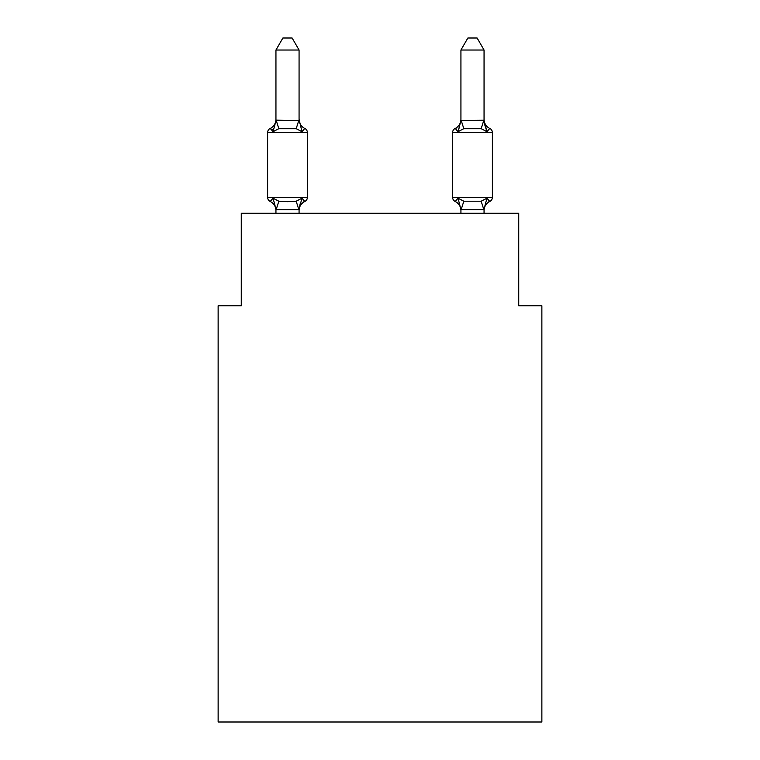 <?xml version="1.0" encoding="UTF-8"?>
<svg xmlns="http://www.w3.org/2000/svg" width="760" height="760" viewBox="0 0 760 760"><rect width="100%" height="100%" fill="white"/><g stroke="black" fill="none" stroke-linecap="round" stroke-linejoin="round"><path stroke-width="1.14" d="M541.87 722L541.87 305.776L518.738 305.776L518.738 213.275L241.262 213.275L241.262 305.776L218.13 305.776L218.13 722L541.87 722M459.116 128.012L458.042 131.67L455.212 128.421L458.042 131.67L459.116 128.012L458.042 131.67L459.116 128.012L458.042 131.67L459.116 128.012L458.042 131.67L459.116 128.012L458.042 131.67L459.116 128.012L458.042 131.67L459.116 128.012L458.042 131.67L459.116 128.012L458.042 131.67L459.116 128.012L458.042 131.67L459.116 128.012L458.042 131.67L459.116 128.012L458.042 131.67L459.116 128.012L458.042 131.67L459.116 128.012L458.042 131.67L459.116 128.012L458.042 131.67L459.116 128.012L458.042 131.67L459.116 128.012L458.042 131.67L459.116 128.012L458.042 131.67L459.116 128.012L458.042 131.67L463.818 128.696L481.166 128.696L486.951 131.67L489.782 128.421L486.951 131.67L484.528 124.117L486.951 131.67L489.782 128.421L486.951 131.67L484.528 124.117L486.951 131.67L489.782 128.421L486.951 131.67L484.528 124.117L486.951 131.67L484.528 124.117L486.951 131.67L484.528 124.117L486.951 131.67L484.528 124.117L486.951 131.67L484.528 124.117L486.951 131.67L484.528 124.117L486.951 131.67L484.528 124.117L486.951 131.67L484.528 124.117L486.951 131.67L484.528 124.117L486.951 131.67L484.528 124.117L486.951 131.67L484.528 124.117L486.951 131.67L484.528 124.117L486.951 131.67L484.528 124.117L486.951 131.67L484.528 124.117L486.951 131.67L484.528 124.117L486.951 131.67L489.782 128.421A4.627 4.627 0 0 1 492.385 132.572L452.608 132.572A4.627 4.627 0 0 1 455.212 128.421A4.627 4.627 0 0 0 452.608 132.572L452.608 197.325A4.627 4.627 0 0 0 455.212 201.486L458.042 198.227L463.818 201.2L481.166 201.2L486.951 198.227L489.782 201.486A4.627 4.627 0 0 0 492.385 197.325A4.627 4.627 0 0 1 489.782 201.486L488.461 200.849M460.93 120.46L484.053 120.222L486.951 131.67L484.528 124.117M484.053 213.275L484.053 209.684L460.93 209.684L458.042 198.227L455.212 201.486A10.175 10.175 0 0 1 460.93 210.634A10.175 10.175 0 0 0 455.212 201.486L458.042 198.227L455.212 201.486A10.175 10.175 0 0 1 460.93 210.634A10.175 10.175 0 0 0 455.212 201.486A10.175 10.175 0 0 1 460.93 210.634A10.175 10.175 0 0 0 455.212 201.486A10.175 10.175 0 0 1 460.93 210.634A10.175 10.175 0 0 0 455.212 201.486A10.175 10.175 0 0 1 460.93 210.634A10.175 10.175 0 0 0 455.212 201.486A10.175 10.175 0 0 1 460.93 210.634A10.175 10.175 0 0 0 455.212 201.486L458.042 198.227L455.212 201.486A10.175 10.175 0 0 1 460.93 210.634A10.175 10.175 0 0 0 455.212 201.486L458.042 198.227L455.212 201.486A10.175 10.175 0 0 1 460.93 210.634A10.175 10.175 0 0 0 455.212 201.486A10.175 10.175 0 0 1 460.93 210.634A10.175 10.175 0 0 0 455.212 201.486A10.175 10.175 0 0 1 460.93 210.634A10.175 10.175 0 0 0 455.212 201.486A10.175 10.175 0 0 1 460.93 210.634A10.175 10.175 0 0 0 455.212 201.486A10.175 10.175 0 0 1 460.93 210.634A10.175 10.175 0 0 0 455.212 201.486A10.175 10.175 0 0 1 460.93 210.634A10.175 10.175 0 0 0 455.212 201.486L458.042 198.227L455.212 201.486A10.175 10.175 0 0 1 460.93 210.634A10.175 10.175 0 0 0 455.212 201.486L458.042 198.227L455.212 201.486A10.175 10.175 0 0 1 460.93 210.634A10.175 10.175 0 0 0 455.212 201.486L458.042 198.227L455.212 201.486A10.175 10.175 0 0 1 460.93 210.634A10.175 10.175 0 0 0 455.212 201.486L458.042 198.227L455.212 201.486A10.175 10.175 0 0 1 460.93 210.634A10.175 10.175 0 0 0 455.212 201.486L458.042 198.227L455.212 201.486A10.175 10.175 0 0 1 460.93 210.634M460.93 119.272L460.93 119.272A10.175 10.175 0 0 1 455.212 128.421L456.522 129.048L455.212 128.421A4.627 4.627 0 0 0 452.608 132.572A4.627 4.627 0 0 1 455.212 128.421A4.627 4.627 0 0 0 452.608 132.572A4.627 4.627 0 0 1 455.212 128.421A4.627 4.627 0 0 0 452.608 132.572A4.627 4.627 0 0 1 455.212 128.421A4.627 4.627 0 0 0 452.608 132.572A4.627 4.627 0 0 1 455.212 128.421A4.627 4.627 0 0 0 452.608 132.572A4.627 4.627 0 0 1 455.212 128.421A4.627 4.627 0 0 0 452.608 132.572A4.627 4.627 0 0 1 455.212 128.421A4.627 4.627 0 0 0 452.608 132.572A4.627 4.627 0 0 1 455.212 128.421A4.627 4.627 0 0 0 452.608 132.572A4.627 4.627 0 0 1 455.212 128.421A4.627 4.627 0 0 0 452.608 132.572A4.627 4.627 0 0 1 455.212 128.421A4.627 4.627 0 0 0 452.608 132.572A4.627 4.627 0 0 1 455.212 128.421A4.627 4.627 0 0 0 452.608 132.572A4.627 4.627 0 0 1 455.212 128.421A4.627 4.627 0 0 0 452.608 132.572A4.627 4.627 0 0 1 455.212 128.421A4.627 4.627 0 0 0 452.608 132.572A4.627 4.627 0 0 1 455.212 128.421A4.627 4.627 0 0 0 452.608 132.572A4.627 4.627 0 0 1 455.212 128.421L458.042 131.67L455.212 128.421A4.627 4.627 0 0 0 452.608 132.572A4.627 4.627 0 0 1 455.212 128.421L458.042 131.67L455.212 128.421A4.627 4.627 0 0 0 452.608 132.572A4.627 4.627 0 0 1 455.212 128.421L458.042 131.67L455.212 128.421A4.627 4.627 0 0 0 452.608 132.572A4.627 4.627 0 0 1 455.212 128.421L458.042 131.67L460.93 120.631M484.053 210.634L484.053 210.634A10.175 10.175 0 0 1 489.782 201.486A4.627 4.627 0 0 0 492.385 197.325A4.627 4.627 0 0 1 489.782 201.486A4.627 4.627 0 0 0 492.385 197.325A4.627 4.627 0 0 1 489.782 201.486A4.627 4.627 0 0 0 492.385 197.325A4.627 4.627 0 0 1 489.782 201.486L488.347 200.754L489.782 201.486A4.627 4.627 0 0 0 492.385 197.325A4.627 4.627 0 0 1 489.782 201.486A4.627 4.627 0 0 0 492.385 197.325A4.627 4.627 0 0 1 489.782 201.486A4.627 4.627 0 0 0 492.385 197.325A4.627 4.627 0 0 1 489.782 201.486A4.627 4.627 0 0 0 492.385 197.325A4.627 4.627 0 0 1 489.782 201.486A4.627 4.627 0 0 0 492.385 197.325A4.627 4.627 0 0 1 489.782 201.486A4.627 4.627 0 0 0 492.385 197.325A4.627 4.627 0 0 1 489.782 201.486L488.347 200.754L489.782 201.486A4.627 4.627 0 0 0 492.385 197.325A4.627 4.627 0 0 1 489.782 201.486A4.627 4.627 0 0 0 492.385 197.325A4.627 4.627 0 0 1 489.782 201.486A4.627 4.627 0 0 0 492.385 197.325A4.627 4.627 0 0 1 489.782 201.486A4.627 4.627 0 0 0 492.385 197.325A4.627 4.627 0 0 1 489.782 201.486A4.627 4.627 0 0 0 492.385 197.325A4.627 4.627 0 0 1 489.782 201.486L488.347 200.754L489.782 201.486A4.627 4.627 0 0 0 492.385 197.325A4.627 4.627 0 0 1 489.782 201.486A4.627 4.627 0 0 0 492.385 197.325A4.627 4.627 0 0 1 489.782 201.486A4.627 4.627 0 0 0 492.385 197.325A4.627 4.627 0 0 1 489.782 201.486A4.627 4.627 0 0 0 492.385 197.325A4.627 4.627 0 0 1 489.782 201.486A4.627 4.627 0 0 0 492.385 197.325A4.627 4.627 0 0 1 489.782 201.486A4.627 4.627 0 0 0 492.385 197.325A4.627 4.627 0 0 1 489.782 201.486L488.347 200.754L489.782 201.486A4.627 4.627 0 0 0 492.385 197.325A4.627 4.627 0 0 1 489.782 201.486A4.627 4.627 0 0 0 492.385 197.325A4.627 4.627 0 0 1 489.782 201.486A4.627 4.627 0 0 0 492.385 197.325A4.627 4.627 0 0 1 489.782 201.486A4.627 4.627 0 0 0 492.385 197.325A4.627 4.627 0 0 1 489.782 201.486A4.627 4.627 0 0 0 492.385 197.325A4.627 4.627 0 0 1 489.782 201.486A4.627 4.627 0 0 0 492.385 197.325A4.627 4.627 0 0 1 489.782 201.486L488.347 200.754L489.782 201.486A4.627 4.627 0 0 0 492.385 197.325A4.627 4.627 0 0 1 489.782 201.486A4.627 4.627 0 0 0 492.385 197.325A4.627 4.627 0 0 1 489.782 201.486A4.627 4.627 0 0 0 492.385 197.325A4.627 4.627 0 0 1 489.782 201.486A4.627 4.627 0 0 0 492.385 197.325A4.627 4.627 0 0 1 489.782 201.486A4.627 4.627 0 0 0 492.385 197.325A4.627 4.627 0 0 1 489.782 201.486L488.347 200.754L489.782 201.486A4.627 4.627 0 0 0 492.385 197.325A4.627 4.627 0 0 1 489.782 201.486A4.627 4.627 0 0 0 492.385 197.325A4.627 4.627 0 0 1 489.782 201.486L488.338 200.754M484.053 119.272L484.053 119.272A10.175 10.175 0 0 0 489.782 128.421M275.947 210.634L275.947 210.634A10.175 10.175 0 0 0 270.218 201.486A4.627 4.627 0 0 1 267.615 197.325A4.627 4.627 0 0 0 270.218 201.486L273.049 198.227L270.218 201.486A4.627 4.627 0 0 1 267.615 197.325A4.627 4.627 0 0 0 270.218 201.486A4.627 4.627 0 0 1 267.615 197.325A4.627 4.627 0 0 0 270.218 201.486L273.049 198.227L270.218 201.486A4.627 4.627 0 0 1 267.615 197.325A4.627 4.627 0 0 0 270.218 201.486L273.049 198.227L270.218 201.486A4.627 4.627 0 0 1 267.615 197.325A4.627 4.627 0 0 0 270.218 201.486L273.049 198.227L270.218 201.486A4.627 4.627 0 0 1 267.615 197.325A4.627 4.627 0 0 0 270.218 201.486A4.627 4.627 0 0 1 267.615 197.325A4.627 4.627 0 0 0 270.218 201.486L273.049 198.227L270.218 201.486A4.627 4.627 0 0 1 267.615 197.325A4.627 4.627 0 0 0 270.218 201.486L273.049 198.227L270.218 201.486A4.627 4.627 0 0 1 267.615 197.325A4.627 4.627 0 0 0 270.218 201.486A4.627 4.627 0 0 1 267.615 197.325A4.627 4.627 0 0 0 270.218 201.486A4.627 4.627 0 0 1 267.615 197.325A4.627 4.627 0 0 0 270.218 201.486L273.049 198.227L270.218 201.486A4.627 4.627 0 0 1 267.615 197.325A4.627 4.627 0 0 0 270.218 201.486L273.049 198.227L270.218 201.486A4.627 4.627 0 0 1 267.615 197.325A4.627 4.627 0 0 0 270.218 201.486A4.627 4.627 0 0 1 267.615 197.325A4.627 4.627 0 0 0 270.218 201.486A4.627 4.627 0 0 1 267.615 197.325A4.627 4.627 0 0 0 270.218 201.486L273.049 198.227L270.218 201.486A4.627 4.627 0 0 1 267.615 197.325A4.627 4.627 0 0 0 270.218 201.486L273.049 198.227L270.218 201.486A4.627 4.627 0 0 1 267.615 197.325A4.627 4.627 0 0 0 270.218 201.486A4.627 4.627 0 0 1 267.615 197.325A4.627 4.627 0 0 0 270.218 201.486L273.049 198.227L270.218 201.486A4.627 4.627 0 0 1 267.615 197.325A4.627 4.627 0 0 0 270.218 201.486L273.049 198.227L270.218 201.486A4.627 4.627 0 0 1 267.615 197.325A4.627 4.627 0 0 0 270.218 201.486L273.049 198.227L270.218 201.486A4.627 4.627 0 0 1 267.615 197.325A4.627 4.627 0 0 0 270.218 201.486A4.627 4.627 0 0 1 267.615 197.325A4.627 4.627 0 0 0 270.218 201.486L273.049 198.227L270.218 201.486A4.627 4.627 0 0 1 267.615 197.325A4.627 4.627 0 0 0 270.218 201.486L273.049 198.227L270.218 201.486A4.627 4.627 0 0 1 267.615 197.325A4.627 4.627 0 0 0 270.218 201.486A4.627 4.627 0 0 1 267.615 197.325A4.627 4.627 0 0 0 270.218 201.486A4.627 4.627 0 0 1 267.615 197.325A4.627 4.627 0 0 0 270.218 201.486L273.049 198.227L270.218 201.486A4.627 4.627 0 0 1 267.615 197.325A4.627 4.627 0 0 0 270.218 201.486L273.049 198.227L270.218 201.486A4.627 4.627 0 0 1 267.615 197.325A4.627 4.627 0 0 0 270.218 201.486A4.627 4.627 0 0 1 267.615 197.325A4.627 4.627 0 0 0 270.218 201.486A4.627 4.627 0 0 1 267.615 197.325A4.627 4.627 0 0 0 270.218 201.486L273.049 198.227L270.218 201.486A4.627 4.627 0 0 1 267.615 197.325A4.627 4.627 0 0 0 270.218 201.486L273.049 198.227L270.218 201.486A4.627 4.627 0 0 1 267.615 197.325A4.627 4.627 0 0 0 270.218 201.486A4.627 4.627 0 0 1 267.615 197.325A4.627 4.627 0 0 0 270.218 201.486L273.049 198.227L270.218 201.486A4.627 4.627 0 0 1 267.615 197.325A4.627 4.627 0 0 0 270.218 201.486L273.049 198.227L270.218 201.486A4.627 4.627 0 0 1 267.615 197.325A4.627 4.627 0 0 0 270.218 201.486L273.049 198.227L270.218 201.486L273.049 198.227L270.218 201.486L273.049 198.227L270.218 201.486L273.049 198.227L270.218 201.486L273.049 198.227L270.218 201.486L273.049 198.227L270.218 201.486L273.049 198.227L270.218 201.486L273.049 198.227L278.834 201.2L287.508 201.666L296.181 201.2L301.957 198.227L304.788 201.486L303.477 200.849L304.788 201.486A4.627 4.627 0 0 0 307.391 197.325L307.391 132.572A4.627 4.627 0 0 0 304.788 128.421A4.627 4.627 0 0 1 307.391 132.572A4.627 4.627 0 0 0 304.788 128.421A4.627 4.627 0 0 1 307.391 132.572A4.627 4.627 0 0 0 304.788 128.421A4.627 4.627 0 0 1 307.391 132.572A4.627 4.627 0 0 0 304.788 128.421A4.627 4.627 0 0 1 307.391 132.572A4.627 4.627 0 0 0 304.788 128.421A4.627 4.627 0 0 1 307.391 132.572A4.627 4.627 0 0 0 304.788 128.421A4.627 4.627 0 0 1 307.391 132.572A4.627 4.627 0 0 0 304.788 128.421A4.627 4.627 0 0 1 307.391 132.572A4.627 4.627 0 0 0 304.788 128.421A4.627 4.627 0 0 1 307.391 132.572A4.627 4.627 0 0 0 304.788 128.421A4.627 4.627 0 0 1 307.391 132.572A4.627 4.627 0 0 0 304.788 128.421A4.627 4.627 0 0 1 307.391 132.572A4.627 4.627 0 0 0 304.788 128.421A4.627 4.627 0 0 1 307.391 132.572A4.627 4.627 0 0 0 304.788 128.421A4.627 4.627 0 0 1 307.391 132.572A4.627 4.627 0 0 0 304.788 128.421A4.627 4.627 0 0 1 307.391 132.572A4.627 4.627 0 0 0 304.788 128.421A4.627 4.627 0 0 1 307.391 132.572A4.627 4.627 0 0 0 304.788 128.421A4.627 4.627 0 0 1 307.391 132.572A4.627 4.627 0 0 0 304.788 128.421A4.627 4.627 0 0 1 307.391 132.572A4.627 4.627 0 0 0 304.788 128.421A4.627 4.627 0 0 1 307.391 132.572A4.627 4.627 0 0 0 304.788 128.421A4.627 4.627 0 0 1 307.391 132.572A4.627 4.627 0 0 0 304.788 128.421A4.627 4.627 0 0 1 307.391 132.572A4.627 4.627 0 0 0 304.788 128.421A4.627 4.627 0 0 1 307.391 132.572A4.627 4.627 0 0 0 304.788 128.421A4.627 4.627 0 0 1 307.391 132.572A4.627 4.627 0 0 0 304.788 128.421A4.627 4.627 0 0 1 307.391 132.572A4.627 4.627 0 0 0 304.788 128.421A4.627 4.627 0 0 1 307.391 132.572A4.627 4.627 0 0 0 304.788 128.421A4.627 4.627 0 0 1 307.391 132.572A4.627 4.627 0 0 0 304.788 128.421A4.627 4.627 0 0 1 307.391 132.572A4.627 4.627 0 0 0 304.788 128.421A4.627 4.627 0 0 1 307.391 132.572A4.627 4.627 0 0 0 304.788 128.421A4.627 4.627 0 0 1 307.391 132.572A4.627 4.627 0 0 0 304.788 128.421A4.627 4.627 0 0 1 307.391 132.572A4.627 4.627 0 0 0 304.788 128.421A4.627 4.627 0 0 1 307.391 132.572A4.627 4.627 0 0 0 304.788 128.421A4.627 4.627 0 0 1 307.391 132.572A4.627 4.627 0 0 0 304.788 128.421A4.627 4.627 0 0 1 307.391 132.572A4.627 4.627 0 0 0 304.788 128.421A4.627 4.627 0 0 1 307.391 132.572A4.627 4.627 0 0 0 304.788 128.421L301.957 131.67L304.788 128.421A4.627 4.627 0 0 1 307.391 132.572A4.627 4.627 0 0 0 304.788 128.421A4.627 4.627 0 0 1 307.391 132.572A4.627 4.627 0 0 0 304.788 128.421A4.627 4.627 0 0 1 307.391 132.572L267.615 132.572A4.627 4.627 0 0 1 270.218 128.421L273.049 131.67L270.218 128.421L273.049 131.67L270.218 128.421L273.049 131.67L270.218 128.421L273.049 131.67L270.218 128.421L273.049 131.67L270.218 128.421L273.049 131.67L270.218 128.421L273.049 131.67L270.218 128.421L273.049 131.67L270.218 128.421L273.049 131.67L270.218 128.421L273.049 131.67L270.218 128.421L273.049 131.67L270.218 128.421L273.049 131.67L270.218 128.421L273.049 131.67L270.218 128.421L273.049 131.67L270.218 128.421L273.049 131.67L270.218 128.421L273.049 131.67L270.218 128.421L273.049 131.67L270.218 128.421L273.049 131.67L270.218 128.421L273.049 131.67L270.218 128.421L273.049 131.67L270.218 128.421L273.049 131.67L276.127 120.156L299.07 120.631L299.07 119.272L301.957 131.67L304.788 128.421A10.175 10.175 0 0 1 299.07 119.272M299.07 210.634A10.175 10.175 0 0 1 304.788 201.486L301.957 198.227L304.788 201.486L301.957 198.227L304.788 201.486L301.957 198.227L304.788 201.486L301.957 198.227L304.788 201.486L301.957 198.227L304.788 201.486L301.957 198.227L304.788 201.486L301.957 198.227L304.788 201.486L301.957 198.227L304.788 201.486L301.957 198.227L304.788 201.486L301.957 198.227L304.788 201.486L301.957 198.227L304.788 201.486L301.957 198.227L304.788 201.486L301.957 198.227L304.788 201.486L301.957 198.227L304.788 201.486L301.957 198.227L304.788 201.486L301.957 198.227L304.788 201.486L301.957 198.227L304.788 201.486L301.957 198.227L298.88 209.741L276.127 209.741L273.049 198.227M272.223 129.703L270.218 128.421L272.223 129.703L270.218 128.421L272.223 129.703L270.218 128.421L272.223 129.703L270.218 128.421L272.223 129.703L270.218 128.421L272.223 129.703L270.218 128.421L272.223 129.703L270.218 128.421L272.223 129.703L270.218 128.421L273.049 131.67L270.218 128.421L273.049 131.67L270.218 128.421L273.049 131.67L270.218 128.421L273.049 131.67L270.218 128.421L273.049 131.67L270.218 128.421L273.049 131.67L270.218 128.421L273.049 131.67L278.834 128.696L296.181 128.696L301.957 131.67M299.07 120.222L299.07 50.027L275.947 50.027L275.947 120.222M489.782 201.486A4.627 4.627 0 0 0 492.385 197.325A4.627 4.627 0 0 1 489.782 201.486L486.951 198.227L489.782 201.486L486.951 198.227L489.782 201.486L486.951 198.227L489.782 201.486L486.951 198.227L489.782 201.486L486.951 198.227L489.782 201.486L486.951 198.227L489.782 201.486L486.951 198.227L489.782 201.486L486.951 198.227L489.782 201.486L486.951 198.227L489.782 201.486L486.951 198.227L489.782 201.486L486.951 198.227L489.782 201.486L486.951 198.227L489.782 201.486L486.951 198.227L489.782 201.486L486.951 198.227L489.782 201.486L486.951 198.227L489.782 201.486L486.951 198.227L489.782 201.486L486.951 198.227L483.873 209.741L481.166 201.2M452.608 197.325A4.627 4.627 0 0 0 455.212 201.486A4.627 4.627 0 0 1 452.608 197.325A4.627 4.627 0 0 0 455.212 201.486A4.627 4.627 0 0 1 452.608 197.325A4.627 4.627 0 0 0 455.212 201.486A4.627 4.627 0 0 1 452.608 197.325A4.627 4.627 0 0 0 455.212 201.486A4.627 4.627 0 0 1 452.608 197.325A4.627 4.627 0 0 0 455.212 201.486A4.627 4.627 0 0 1 452.608 197.325A4.627 4.627 0 0 0 455.212 201.486A4.627 4.627 0 0 1 452.608 197.325A4.627 4.627 0 0 0 455.212 201.486A4.627 4.627 0 0 1 452.608 197.325A4.627 4.627 0 0 0 455.212 201.486L458.042 198.227L455.212 201.486A4.627 4.627 0 0 1 452.608 197.325A4.627 4.627 0 0 0 455.212 201.486L458.042 198.227L455.212 201.486A4.627 4.627 0 0 1 452.608 197.325A4.627 4.627 0 0 0 455.212 201.486L458.042 198.227L455.212 201.486A4.627 4.627 0 0 1 452.608 197.325A4.627 4.627 0 0 0 455.212 201.486L458.042 198.227L455.212 201.486A4.627 4.627 0 0 1 452.608 197.325A4.627 4.627 0 0 0 455.212 201.486L458.042 198.227L455.212 201.486A4.627 4.627 0 0 1 452.608 197.325A4.627 4.627 0 0 0 455.212 201.486L458.042 198.227L455.212 201.486A4.627 4.627 0 0 1 452.608 197.325A4.627 4.627 0 0 0 455.212 201.486L458.042 198.227L455.212 201.486A4.627 4.627 0 0 1 452.608 197.325A4.627 4.627 0 0 0 455.212 201.486L458.042 198.227L455.212 201.486A4.627 4.627 0 0 1 452.608 197.325A4.627 4.627 0 0 0 455.212 201.486L458.042 198.227L455.212 201.486A4.627 4.627 0 0 1 452.608 197.325A4.627 4.627 0 0 0 455.212 201.486L458.042 198.227L455.212 201.486A4.627 4.627 0 0 1 452.608 197.325L492.385 197.325L492.385 132.572M460.93 209.684L460.93 213.275M267.615 132.572L267.615 197.325L307.391 197.325M299.07 213.275L299.07 209.684M275.947 213.275L275.947 209.684M275.947 119.272A10.175 10.175 0 0 1 270.218 128.421L273.049 131.67M299.07 209.266L300.152 203.822M275.947 50.027L282.881 38L292.125 38L299.07 50.027M484.053 120.222L484.053 50.027L460.93 50.027L460.93 120.222M460.93 50.027L467.875 38L477.118 38L484.053 50.027M278.834 201.2L276.127 209.741M296.181 201.2L298.88 209.741M276.127 120.156L278.834 128.696M298.88 120.156L296.181 128.696M461.12 209.741L463.818 201.2M481.166 128.696L483.873 120.156M463.818 128.696L461.12 120.156"/></g></svg>

